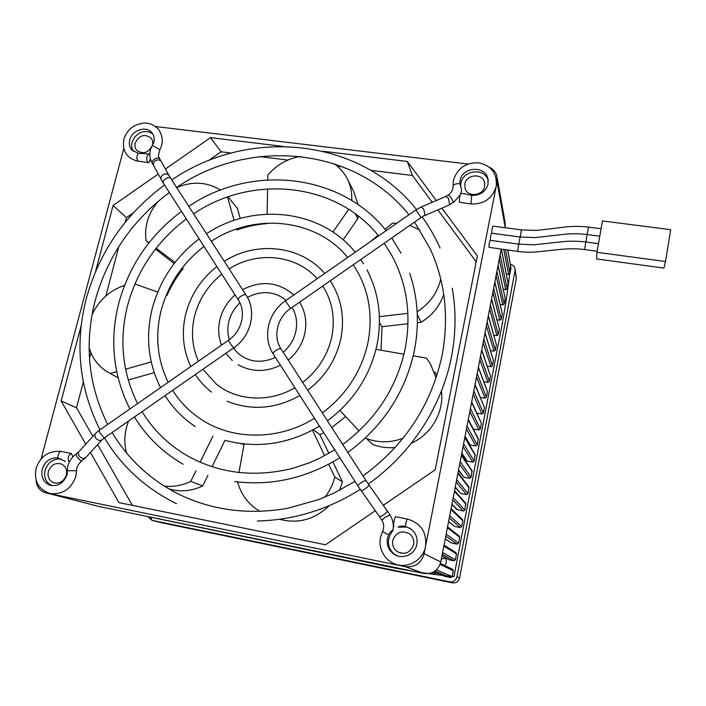 <?xml version="1.0" encoding="UTF-8"?>
<svg xmlns="http://www.w3.org/2000/svg" width="706" height="706" viewBox="0 0 706 706"><rect width="100%" height="100%" fill="white"/><g stroke="black" fill="none" stroke-linecap="round" stroke-linejoin="round"><path stroke-width="1.06" d="M490.229 240.305L490.14 240.296C489.329 242.123 488.94 244.47 488.984 247.321L517.516 251.407M491.614 233.209L491.526 233.192C490.714 235.01 490.335 237.357 490.37 240.216L490.405 240.331M492.991 226.123L492.903 226.114C492.108 227.923 491.72 230.253 491.755 233.121L491.791 233.227M66.302 475.067C67.291 469.993 65.746 466.339 61.66 464.089C55.447 462.333 51.008 464.795 48.343 471.476C47.337 476.674 48.952 480.38 53.215 482.586C59.366 484.157 63.734 481.651 66.302 475.067M413.619 544.653C414.29 540.399 413.036 536.878 409.868 534.08C401.908 529.818 396.207 531.953 392.765 540.478C392.051 545.05 393.489 548.73 397.09 551.527C404.926 555.198 410.442 552.904 413.619 544.653M484.669 186.41L484.457 182.104C482.127 172.864 466.234 174.382 464.813 183.939L465.104 188.564C467.681 197.548 483.283 195.862 484.669 186.41M152.47 145.154C153.123 142.409 152.637 140.017 151.022 138.005C144.509 133.531 139.241 135.199 135.217 143.018C134.537 145.842 135.058 148.278 136.77 150.325C143.292 154.64 148.525 152.911 152.47 145.154M126.453 452.846C124.335 444.498 124.344 435.999 126.489 427.368L128.483 421.103M92.036 314.708C98.911 300.218 109.748 290.44 124.547 285.383M148.772 243.049L146.116 240.658C145.198 234.577 145.524 228.444 147.113 222.258C149.169 214.474 152.911 207.449 158.356 201.184M176.685 187.593C192.447 181.01 207.043 181.839 220.457 190.09M240.252 218.472L237.419 208.429L228.064 196.842M505.267 227.747L497.068 181.919L496.415 185.228M496.027 187.196L425.744 545.394M425.312 547.565L424.112 553.725L440.791 561.941C438.241 570.492 432.61 574.322 423.9 573.44L99.14 506.52M497.068 181.919L496.83 175.803C495.665 171.973 493.212 169.149 489.47 167.34M467.972 164.021L155.496 126.524M123.771 148.569L41.133 458.874M36.147 480.442C36.615 486.196 39.289 490.158 44.178 492.347L100.199 506.793M423.9 573.44L405.165 566.627L46.217 492.947M405.165 566.627C414.907 567.606 421.226 563.309 424.112 553.725M95.557 271.519L113.084 205.481L158.259 174.02M165.442 169.025L210.512 137.635L282.797 146.38M323.198 151.269L407.318 161.445L436.299 200.557M441.894 208.111L477.344 255.969L435.178 469.825L383.287 505.284M375.292 510.747L325.492 544.776L118.97 502.628L90.456 452.484M85.735 444.18L61.175 401.008L81.199 325.598M501.181 249.174L440.791 561.941M497.28 178.327L505.072 222.355L505.32 227.756M212.938 436.087L200.125 462.271M195.986 470.725L190.779 481.377C182.192 485.499 173.385 487.087 164.348 486.152M207.899 475.35L202.728 485.949L190.779 481.377M224.976 440.315L212.056 466.807M240.481 443.562L244.029 444.506M244.126 443.995L238.919 472.614M332.941 461.936L342.481 481.916L334.803 477.097C332.914 484.404 329.649 491.067 325.025 497.077M259.94 511.409C248.636 504.631 241.161 494.8 237.534 481.933M342.481 481.916L339.568 490.299M329.19 505.699C314.682 519.563 298.153 524.09 279.602 519.289M312.484 430.183L324.636 455.714M328.696 464.257L334.803 477.097M313.349 429.725L319.959 434.728L328.864 453.384M319.959 434.728L323.727 432.663M331.82 427.598L345.622 416.54M339.957 410.468L359.098 430.969M365.54 437.87L372.759 444.489C379.925 447.207 387.4 448.213 395.183 447.498M413.231 355.833L426.424 358.127L430.307 363.634L436.087 377.913M433.202 409.242L428.383 418.111M403.073 438.267C390.559 442.874 378.231 442.936 366.096 438.461M434.914 371.983L436.864 375.53M441.435 391.009C444.206 412.013 431.384 434.419 411.377 443.174M375.98 349.355L403.956 354.227M381.028 350.238L382.017 326.71L379.475 322.766M379.404 316.659L407.9 313.34M382.017 326.71L408.015 323.719M417.387 322.633L421.164 322.201L417.299 314.585M385.105 229.353L392.457 223.202L396.86 223.193M409.78 225.435L419.885 229.953M440.756 279.091C437.411 292.875 429.548 303.765 417.167 311.77M443.747 294.393C439.697 306.219 432.169 315.485 421.164 322.201M370.676 241.434L378.063 235.248M332.914 232.053L348.711 209.329M343.134 239.846L357.845 218.631L355.286 213.821M267.777 179.862L267.874 174.964C276.584 164.86 287.439 158.682 300.456 156.432M334.141 163.721C339.348 167.375 343.504 171.973 346.593 177.506C350.432 184.522 352.135 192.182 351.712 200.478M347.837 179.933L353.459 190.955L358.074 204.625M358.233 216.045L357.845 218.631M236.51 229.035L236.784 230.006C246.615 226.502 256.666 224.367 266.921 223.608L266.93 223.122M267.106 214.112L267.6 188.855M234.083 220.387L227.535 197.027M242.943 227.994L242.688 227.103M174.126 263.62L155.47 249.086M166.272 295.108L167.031 295.382C171.223 285.762 176.606 276.823 183.172 268.545L182.245 267.856M175.044 262.429L156.15 248.212M148.966 242.802L146.116 240.658M182.236 269.727L181.327 269.039M157.72 292.081L134.89 283.997M118.061 377.789L105.997 371.065C97.578 365.346 91.948 357.465 89.124 347.431M151.234 361.949L125.562 369.167M116.666 371.665L110.189 373.483M154.217 372.689L128.192 379.969M208.261 160.712L221.075 151.799L210.512 137.635M221.075 151.799L231.127 153.043M259.79 156.591L287.898 160.068M337.336 166.184L342.957 166.881M370.871 170.34L412.419 175.476L407.318 161.445M412.419 175.476L432.231 202.304M437.826 209.876L476.197 261.794M132.375 505.364L97.64 444.683M92.865 436.352L76.522 407.786L61.175 401.008M76.522 407.786L83.264 382.078M89.494 358.366L90.959 352.788M105.865 295.982L118.864 246.456M125.209 222.275L126.418 217.66L113.084 205.481M126.418 217.66L133.346 212.841M202.728 485.949C191.37 491.288 180.004 492.223 168.637 488.764M596.949 252.307L596.605 258.943L663.931 268.095L665.511 261.529L596.949 252.307L602.465 220.925L670.7 229.671L665.511 261.529M465.395 193.938L471.696 195.403C480.23 195.571 485.684 191.811 488.075 184.116L487.811 178.221C484.643 165.389 462.509 166.934 460.162 180.118L459.862 183.701L461.742 190.267L460.85 193.373M397.054 555.71L394.822 554.448C389.844 550.654 387.788 545.597 388.662 539.278L389.933 535.369L392.951 530.144C391.68 530.356 390.241 531.874 388.618 534.716L387.365 538.66C386.517 545.041 388.635 550.15 393.71 553.989C401.926 560.087 414.925 554.792 416.769 544.582L416.849 544.229C417.758 538.343 416.037 533.427 411.686 529.482L405.385 526.367C401.511 525.873 399.084 526.138 398.105 527.144L406.559 527.073L410.354 528.485M152.487 163.465L152.328 163.262C149.734 158.947 149.16 154.305 150.607 149.337L153.864 142.294C154.702 138.588 154.049 135.393 151.905 132.702C146.451 125.509 132.366 129.957 129.851 139.541L129.772 139.823C128.757 143.759 129.445 147.148 131.828 149.981L138.138 153.264L148.807 153.979C146.574 155.911 146.168 158.673 147.589 162.265L148.419 162.645L149.54 161.798L150.343 158.691M65.543 461.512L57.874 457.938C50.223 457.462 45.016 461.239 42.263 469.261L42.183 469.587C41.001 476.824 43.322 481.933 49.164 484.916C57.53 487.052 63.522 483.601 67.132 474.547L67.688 466.595C69.003 461.362 71.835 457.153 76.186 453.976L76.98 456.817L81.084 461.186L85.355 458.035M51.891 485.657C45.969 482.63 43.684 477.556 45.025 470.434L45.113 470.117C48.079 462.201 53.435 458.503 61.193 459.032M133.328 151.331C131.669 148.622 131.237 145.604 132.013 142.285L134.643 137.008L139.4 133.099C144.368 130.786 148.851 131.113 152.858 134.061M460.63 186.622L460.921 183.013C463.127 170.102 484.281 167.525 488.067 179.924M461.009 193.382L460.868 193.365C459.738 195.588 459.262 198.536 459.456 202.207L470.823 203.955M393.966 526.332L393.869 526.314C392.871 526.032 394.619 516.774 395.669 516.757L395.801 516.774M149.822 154.588L148.807 153.979M69.232 462.245L69.223 462.236C67.352 458.865 68.014 455.908 71.2 453.393L72.7 456.305L72.409 457.391M442.971 556.496L441.894 556.222M445.133 558.005L441.338 559.108M515.124 269.365L516.342 278.261L459.597 577.94C458.529 581.594 456.12 583.227 452.378 582.847L160.227 522.458M510.367 264.335C512.724 264.821 514.25 266.162 514.948 268.342L515.045 270.777L456.958 576.784C455.855 580.526 453.393 582.194 449.572 581.806L151.887 520.322L147.951 516.624M444.656 565.488C447.057 562.673 446.969 559.946 444.392 557.29L444.259 557.193M510.579 265.482C507.985 291.031 503.599 318.724 497.43 348.543L453.967 576.643C426.583 573.96 397.381 569.098 366.361 562.055L149.469 516.942M452.378 569.195L453.331 570.695L452.202 576.581L450.728 577.587L444.542 576.237M507.755 250.074L511.003 268.183L509.997 273.478L508.585 274.44L506.361 274.122M459.121 535.986L459.694 537.31L458.582 543.126L457.109 544.123L451.355 542.985L445.239 538.907M462.421 519.545L462.854 520.754L461.75 526.535L460.277 527.541L454.54 526.42L448.575 521.628M458.026 472.685L468.881 486.955L468.016 493.644L466.56 494.641L460.841 493.573L455.185 487.405M465.669 503.202L464.892 510.05L463.427 511.047L457.011 509.555L451.884 504.463M461.468 454.832L472.014 470.734L471.123 477.344L469.667 478.341L463.966 477.282L458.45 470.461M464.901 437.085L475.129 454.602L474.22 461.133L472.764 462.121L467.072 461.089L461.706 453.623M471.687 401.899L481.413 423.388L480.345 428.974L478.906 429.963L473.249 428.983M475.059 384.461L484.448 407.477L483.389 413.036L481.942 414.025L476.912 413.16M485.04 332.764L493.441 360.272L492.4 365.743L490.97 366.723L487.272 366.123M481.73 349.894L490.458 375.919L489.417 381.416L487.978 382.396L483.901 381.734M478.403 367.129L487.467 391.654L486.408 397.187L484.969 398.166L480.459 397.407M468.307 419.443L478.218 438.558L477.291 445.009L475.844 445.998L470.161 444.992L464.936 436.882M488.331 315.741L496.415 344.713L495.374 350.15L493.953 351.129L490.573 350.6M494.844 281.994L502.293 313.852L501.269 319.227L499.857 320.197L497.015 319.774M491.597 298.815L499.363 329.243L498.33 334.644L496.909 335.624L493.821 335.147M498.074 265.262L505.214 298.541L504.19 303.889L502.778 304.86L500.175 304.48M430.042 573.334L434.252 574.199L435.814 572.751M441.947 555.94L449.395 559.893L453.932 560.811L455.405 559.805L456.517 553.954L455.776 552.533M503.281 289.266L505.69 289.61L507.102 288.639L508.117 283.327L501.392 249.2M518.689 244.152L517.586 251.415C521.972 252.077 527.62 252.316 534.513 252.139L562.55 249.192C571.71 248.583 579.044 248.706 584.55 249.571L597.135 251.265M585.803 241.999L584.586 249.58M520.048 237.004L518.839 244.17M587.127 234.542L585.874 242.008M521.399 229.874L520.19 237.022M588.451 227.111L587.198 234.551M281.182 349.179L281.023 348.94C279.735 347.387 272.031 352.444 273.257 354.041L273.372 354.174M290.572 308.443C277.043 317.506 272.79 336.894 281.129 349.073L366.035 480.627C365.24 480.398 363.59 481.095 361.093 482.71C358.895 484.263 357.845 485.349 357.942 485.975L273.257 354.041C262.138 337.336 268.103 312.423 285.295 300.915L415.94 209.903L421.023 217.607L290.616 308.416L285.339 300.88M421.111 217.545L425.012 214.959L423.618 208.773L420.988 207.114L415.843 209.964M424.527 215.639L448.575 205.217L449.687 204.281L448.363 198.139L445.707 196.533L420.405 207.361M449.175 204.961L453.596 202.066L450.516 196.921L448.434 194.935M459.862 183.701C456.182 183.498 453.914 184.204 453.049 185.81L453.075 186.075M387.003 510.588L368.841 484.793C368.823 485.719 367.605 487.052 365.187 488.781C362.919 490.246 361.481 490.767 360.881 490.343L360.828 490.229M390.021 515.062L387.144 510.782C387.17 511.779 385.988 513.138 383.579 514.859C381.319 516.315 379.872 516.792 379.228 516.307L358.021 486.055M392.995 530.206C393.904 524.726 392.907 519.651 390.003 515.001L385.132 517.154L381.964 520.34M388.618 534.716L382.484 531.609C384.249 527.594 384.055 523.817 381.902 520.269L379.166 516.183M238.496 300.174L238.363 300.015C236.987 298.179 244.558 293.228 246.006 295.02L246.182 295.302M228.603 340.195L228.497 340.266C229.424 342.507 231.1 344.943 233.527 347.581L233.924 347.679C251.08 336.171 256.975 311.302 246.12 295.17L170.817 178.53M161.427 179.933L161.277 179.659C160.58 177.797 161.118 176.173 162.892 174.779C165.222 173.455 167.207 173.641 168.866 175.344L170.596 178.186C169.414 177.268 167.675 177.515 165.389 178.918C163.457 180.392 162.733 181.742 163.245 182.96L163.395 183.163M153.908 165.884L153.749 165.592C153.052 163.748 153.573 162.142 155.311 160.765C157.597 159.468 159.556 159.671 161.189 161.356L169.078 175.653M99.343 430.245L228.497 340.266C242.14 331.22 246.403 311.593 238.363 300.015L163.245 182.96L152.328 163.262C151.808 162.036 152.496 160.694 154.393 159.247C156.626 157.879 158.338 157.667 159.521 158.603L161.418 161.683M152.611 145.524L159.494 149.407L159.741 150.193C157.147 158.559 159.406 156.706 159.653 158.788M95.434 433.528L99.105 430.404L99.987 433.21L104.091 437.711L104.753 437.623L233.818 347.749M79.054 451.505L94.851 434.172L95.204 437.305C96.713 439.52 98.575 440.597 100.79 440.518L104.514 437.791M76.442 453.799L78.454 452.167L78.754 455.308C80.246 457.506 82.099 458.547 84.314 458.441L85.947 457.382L101.814 440.138M67.688 470.743L76.072 470.664L76.513 471.034L75.771 476.524M496.274 186.093C497.183 173.42 491.332 165.654 478.712 162.804C465.801 162.415 457.382 168.213 453.446 180.206L453.049 185.81C453.358 189.217 451.858 192.226 448.548 194.856L445.107 196.789M471.696 195.403L470.955 203.972C483.963 204.413 492.382 198.562 496.203 186.41M405.385 526.367C405.844 522.484 406.515 520.04 407.388 519.042L407.521 519.069M138.138 153.264C136.611 155.964 136.496 158.55 137.802 161.012L148.066 162.601M57.874 457.938C57.989 454.276 59.057 452.105 61.06 451.408L61.422 451.478M150.943 517.683L151.887 520.322L160.686 522.572M452.378 582.847L449.572 581.806M459.597 577.94L456.958 576.784M516.342 278.261L515.045 270.777M433.669 571.904L444.948 576.396M450.728 577.587L434.887 571.128M508.585 274.44L503.775 249.527M445.257 538.802L451.355 542.985M457.109 544.123L445.777 536.092M448.61 521.452L454.54 526.42M460.277 527.541L449.281 517.975M455.246 487.052L460.841 493.573M466.56 494.641L456.217 482.057M451.937 504.199L457.7 509.944M463.427 511.047L452.758 499.963M458.538 470.002L463.966 477.282M469.667 478.341L459.65 464.266M461.812 453.058L467.072 461.089M472.764 462.121L463.065 446.589M478.906 429.963L469.825 411.554M481.942 414.025L473.179 394.195M490.97 366.723L483.107 342.754M487.978 382.396L479.824 359.795M484.969 398.166L476.506 376.942M465.069 436.211L470.161 444.992M475.844 445.998L466.454 429.019M493.953 351.129L486.381 325.819M499.857 320.197L492.867 292.24M496.909 335.624L489.637 308.981M502.778 304.86L496.08 275.605M434.252 574.199L431.163 573.016M449.395 559.893L441.965 555.86M505.69 289.61L499.274 259.067M452.202 576.581L436.379 569.918M509.997 273.478L505.522 249.765M458.582 543.126L446.166 534.107M461.75 526.535L449.696 515.821M468.016 493.644L456.694 479.577M464.892 510.05L453.208 497.642M471.123 477.344L460.162 461.627M474.22 461.133L463.604 443.792M480.345 428.974L470.425 408.447M483.389 413.036L473.805 390.939M492.4 365.743L483.822 339.056M489.417 381.416L480.504 356.248M486.408 397.187L477.168 373.545M477.291 445.009L467.028 426.071M495.374 350.15L487.122 321.971M501.269 319.227L493.662 288.119M498.33 334.644L490.405 304.992M504.19 303.889L496.9 271.342M435.726 573.193L433.157 572.178M453.932 560.811L442.256 554.334M507.102 288.639L500.122 254.663M453.331 570.695L440.076 564.438M511.003 268.183L507.685 250.065M459.694 537.31L447.401 527.691M462.854 520.754L450.922 509.441M469.111 487.934L457.912 473.285M465.986 504.296L454.426 491.305M472.208 471.661L461.362 455.379M475.297 455.476L464.804 437.579M481.413 423.388L471.608 402.314M484.448 407.477L474.988 384.841M493.441 360.272L484.978 333.064M490.458 375.919L481.668 350.22M487.467 391.654L478.341 367.473M478.359 439.388L468.219 419.885M496.415 344.713L488.27 316.023M502.293 313.852L494.8 282.232M499.363 329.243L491.544 299.079M505.214 298.541L498.03 265.491M455.405 559.805L442.609 552.516M508.117 283.327L501.313 249.192M456.517 553.954L443.853 546.056M490.14 240.296L518.619 244.144L533.886 244.805L565.232 241.434C573.043 241.011 579.891 241.196 585.768 241.99L598.467 243.685M491.526 233.192L519.978 236.995L535.324 237.604L566.609 234.048C574.287 233.58 581.109 233.748 587.092 234.542L599.782 236.201M492.903 226.114L521.328 229.865L536.666 230.43L567.933 226.688C575.611 226.185 582.432 226.317 588.416 227.103L601.088 228.744M484.784 183.692L484.457 182.104M401.043 553.239L397.09 551.527M55.13 483.125L53.215 482.586M363.06 475.985C405.156 444.921 431.498 404.679 442.106 355.242C449.201 317.17 445.221 281.685 430.175 248.786L414.554 222.108M440.032 248C435.117 236.907 429.16 226.529 422.162 216.857M416.522 209.505C359.169 137.299 248.177 127.415 171.761 179.968M164.542 184.981C125.562 213.927 99.537 251.601 86.45 298.003C74.562 344.016 79.063 387.956 99.952 429.813M81.525 461.23C78.366 463.665 76.689 466.895 76.513 470.92M342.719 444.48C375.698 419.893 396.472 388.159 405.067 349.276C411.545 315.123 407.088 283.786 391.698 255.281L384.188 243.252M401.052 253.189L391.742 237.993M386.164 230.641C340.257 172.785 250.868 164.11 188.776 206.328M181.486 211.394C150.043 235.019 129.136 265.624 118.776 303.201C109.448 340.239 113.154 375.495 129.886 408.968M322.368 412.957C346.249 394.848 361.401 371.621 367.826 343.275C373.271 315.07 368.885 289.636 354.677 266.983L353.238 264.803M363.458 263.691L360.766 259.561M355.215 252.201C320.621 209.214 253.613 202.278 206.47 233.748M199.118 238.866C175.512 256.949 159.883 280.194 152.24 308.584C145.436 336.303 148.189 362.655 160.5 387.638M302.689 382.467C317.788 370.615 327.443 355.603 331.652 337.45C335.438 318.424 332.464 301.285 322.739 286.036M324.681 273.469C300.924 245.353 256.304 240.658 224.27 261.326M216.857 266.497C201.139 278.994 190.77 294.817 185.749 313.967C181.336 332.349 183.022 349.867 190.796 366.529M283.221 352.303C289.698 346.655 293.881 339.78 295.779 331.679C297.597 322.748 296.37 314.655 292.072 307.392M293.802 294.984C278.446 281.888 261.37 280.114 242.564 289.654M235.107 294.931C227.482 301.621 222.443 309.802 219.972 319.474C217.88 328.308 218.392 336.85 221.525 345.128M225.858 353.291L232.212 360.439M275.446 357.448C261.149 363.661 248.618 362.24 237.851 353.176L233.386 348.049M195.333 374.551C199.754 381.302 205.172 387.153 211.588 392.112M294.87 387.718C269.445 402.95 236.845 400.973 216.274 384.064L202.896 369.291M165.063 395.634C172.891 407.989 182.933 418.296 195.2 426.565M314.488 418.27C277.899 441.232 230.483 440.367 198.836 417.802C188.22 410.362 179.492 401.211 172.661 390.339M134.422 416.964C146.539 436.679 162.804 452.44 183.198 464.266M334.75 449.846L319.686 458.229L309.219 462.854L292.858 468.316C253.789 477.918 218.057 473.426 185.66 454.849C167.481 443.862 152.946 429.46 142.065 411.642M104.444 437.844C121.626 466.507 145.639 488.446 176.465 503.66M355.003 481.404L333.461 493.326L318.441 499.68L287.183 508.399C247.753 515.115 211.244 510.209 177.638 493.67C149.663 479.206 127.83 458.812 112.139 432.478M51.847 485.649L49.164 484.916M394.822 554.448L393.71 553.989M488.261 180.48L487.811 178.221M465.863 194L460.868 193.365M382.484 531.609L380.481 537.398C377.842 549.586 386.147 562.629 398.308 565.021C410.415 567.58 423.185 558.878 425.541 546.541C426.927 532.236 420.873 523.067 407.388 519.042L395.669 516.757M75.763 476.559C71.297 488.931 62.834 494.615 50.364 493.609C38.583 489.646 33.817 481.227 36.059 468.378C40.436 456.155 48.767 450.499 61.06 451.408L71.2 453.393M257.311 521.019C293.775 520.145 328.087 509.608 360.236 489.417M368.303 483.989C411.06 453.923 441.656 406.841 451.363 357.262M95.195 300.5C84.129 343.866 88.294 385.176 107.683 424.43M234.754 481.58C271.554 486.099 306.589 478.174 339.86 457.806M347.855 452.431C382.926 426.459 405.05 392.765 414.219 351.35M127.521 305.663C118.987 340.063 122.341 372.715 137.564 403.611M225.338 440.42C257.672 448.892 289.072 444.136 319.536 426.142M327.452 420.829C353.388 401.352 369.865 376.219 376.898 345.41M161.003 311.002C154.958 336.091 157.341 359.866 168.152 382.308M227.111 401.229C251.407 410.927 275.667 409.021 299.873 395.51M307.728 390.268C324.848 377.075 335.818 360.201 340.645 339.639M194.529 316.35C190.841 332.094 192.147 347.043 198.448 361.207M238.169 364.773C251.733 372.194 265.818 372.336 280.432 365.214M288.233 360.078C296.696 353.097 302.177 344.369 304.701 333.912M228.788 321.812C227.385 327.972 227.561 333.929 229.326 339.683M161.736 145.189C162.945 139.956 161.983 134.837 158.85 129.842C155.17 125.527 150.581 123.25 145.092 123.029C134.59 123.682 127.539 128.995 123.929 138.976C121.9 150.916 126.692 158.365 138.297 161.347M161.665 145.454L159.83 150.025M299.591 302.159C305.416 311.77 307.128 322.289 304.736 333.726M286.151 300.315C274.669 291.225 261.75 290.228 247.4 297.323M239.916 302.795C234.339 308.09 230.65 314.373 228.832 321.636M330.258 280.803C341.519 298.373 344.996 317.921 340.68 339.445M317.144 278.729C296.467 254.804 257.628 250.63 229.159 268.898M221.755 274.122C207.996 285.321 198.942 299.335 194.574 316.173M367.041 269.948C378.981 293.131 382.281 318.221 376.933 345.216M347.679 257.452C316.182 218.657 254.945 212.215 211.341 241.293M203.99 246.447C182.324 263.259 168.01 284.73 161.047 310.834M409.692 273.248C418.067 298.144 419.593 324.107 414.254 351.164M378.61 235.91C335.835 182.245 252.201 174.003 193.629 213.847M186.34 218.939C156.811 241.32 137.22 270.177 127.565 305.504M368.788 484.687L366.105 480.698M453.64 202.401L460.127 194.962M452.255 288.251C456.217 310.799 455.935 333.735 451.399 357.077M408.933 214.783C354.756 146.777 249.483 137.299 176.606 187.469M169.378 192.517C132.313 220.219 107.594 256.163 95.231 300.35M452.837 569.415L440.42 563.45M459.332 536.154L447.56 526.861M462.536 519.66L451.072 508.699M465.722 503.263L454.558 490.644M456.102 552.736L444.039 545.12"/></g></svg>
